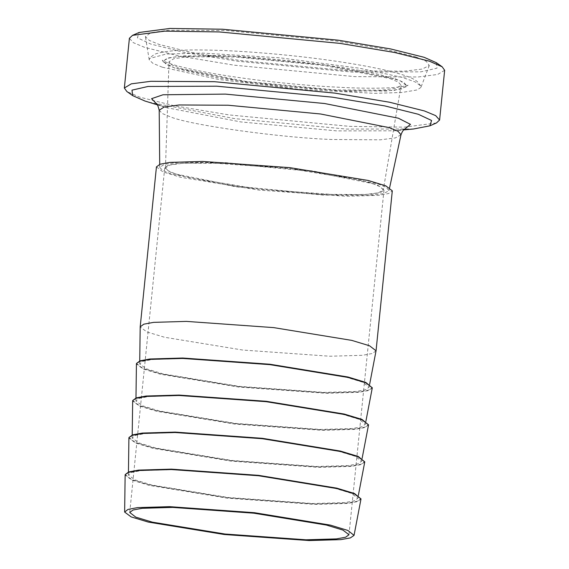 <?xml version="1.0" encoding="UTF-8"?>
<svg xmlns="http://www.w3.org/2000/svg" width="569" height="569" viewBox="0 0 569 569"><rect width="100%" height="100%" fill="white"/><g stroke="black" fill="none" stroke-linecap="round" stroke-linejoin="round"><path stroke-width="0.43" stroke-dasharray="2.85 2.13" d="M162.329 67.213L218.503 79.425L299.116 89.34L374.587 93.33L401.892 92.491L417.233 89.916L420.925 87.406L420.847 86.033L415.349 82L402.311 77.42L359.267 68.18L279.912 57.818L202.464 53.095L166.304 54.034L149.547 58.472L149.206 59.802L152.954 63.379L162.329 67.213M175.039 68.223L163.381 61.929L163.267 61.189L166.859 58.486L176.817 56.601L211.014 55.57C255.545 55.563 349.458 66.353 381.778 75.179L400.391 80.855L406.863 85.933L406.607 86.637L394.011 90.45L348.577 91.289L283.831 86.737L219.463 78.188L175.039 68.223M156.439 166.888L162.962 171.909L180.736 177.3L258.867 190.074L346.073 196.291L378.876 195.323L388.698 193.503L392.304 190.843M377.93 183.894L386.301 187.393L388.983 190.658L383.627 193.624L369.373 195.409L323.555 195.11L235.922 186.803L170.814 173.844L162.734 170.508L159.733 167.371L164.491 164.263L178.595 162.371L225.189 162.62L312.822 170.935L377.93 183.894M136.475 363.47L142.99 368.492L160.764 373.883L238.895 386.664L326.108 392.873L358.904 391.913L368.726 390.092L372.332 387.432M345.475 376.977L362.937 382.29L369.089 387.219L365.398 389.758L355.803 391.486L324.145 392.397L239.321 386.358L163.324 373.925L146.212 368.755L139.69 363.918L143.004 361.279L152.513 359.473L184.655 358.506L269.486 364.551L345.475 376.977M376.038 350.917L372.24 353.52L362.375 355.305L329.828 356.237L242.614 350.027L164.491 337.246L146.887 331.933L140.187 326.962M132.712 400.512L139.227 405.533L157.001 410.925L235.132 423.699L322.346 429.915L355.141 428.948L364.971 427.127L368.57 424.467M341.713 414.019L359.174 419.332L365.326 424.261L361.635 426.793L352.04 428.528L320.383 429.439L235.559 423.393L159.562 410.967L142.449 405.789L135.927 400.96L139.241 398.321L148.751 396.508L180.899 395.54L265.723 401.586L341.713 414.019M372.275 387.951L368.477 390.562L358.612 392.34L326.065 393.279L238.852 387.062L160.728 374.288L143.125 368.968L136.425 363.996M128.95 437.547L135.465 442.568L153.246 447.959L231.37 460.741L318.583 466.95L351.379 465.99L361.208 464.169L364.807 461.509M337.958 451.053L355.412 456.366L361.564 461.295L357.873 463.835L348.278 465.563L316.62 466.473L231.796 460.435L155.799 448.002L138.687 442.831L132.164 437.995L135.479 435.356L144.988 433.542L177.137 432.582L261.96 438.621L337.958 451.053M368.513 424.993L364.715 427.596L354.85 429.382L322.303 430.313L235.089 424.104L156.966 411.323L139.362 406.01L132.662 401.038M125.187 474.589L131.702 479.61L149.483 484.994L227.607 497.775L314.821 503.992L347.616 503.024L357.446 501.204L361.045 498.544M334.195 488.088L351.649 493.401L357.809 498.337L354.117 500.869L344.515 502.605L312.858 503.515L228.034 497.47L152.044 485.037L134.924 479.866L128.402 475.03L131.716 472.398L141.226 470.584L173.374 469.617L258.198 475.663L334.195 488.088M364.75 462.028L360.952 464.638L351.087 466.416L318.54 467.355L231.327 461.139L153.203 448.365L135.6 443.045L128.9 438.073M360.988 499.07L357.19 501.673L347.325 503.451L314.778 504.39L227.564 498.181L149.441 485.4L131.837 480.08L125.137 475.108M361.407 180.323L288.789 168.445L207.721 162.67L177.229 163.566L168.104 165.259L164.754 167.734L170.814 172.4L187.336 177.407L259.955 189.285L341.023 195.06L371.507 194.164L380.64 192.471L383.99 190.003L377.93 185.338L361.407 180.323M413.627 128.971L346.528 129.085L234.62 118.629L147.99 101.986M372.752 183.638L380.654 186.938L383.264 190.018L378.278 192.863L364.772 194.577L321.094 194.299L237.849 186.404L175.992 174.093L168.26 170.892L165.465 167.891L170.103 164.967L183.524 163.189L227.65 163.431L310.894 171.326L372.752 183.638M436.451 122.954L404.346 127.157L349.601 126.361L229.108 114.931L174.477 105.82L139.583 97.114L126.844 91.502M444.652 70.286L437.682 74.461L418.194 76.993L354.651 76.616L234.158 65.186L179.527 56.075L144.64 47.369L133.324 42.668L129.405 38.265M436.316 62.675L437.013 68.152L420.939 71.836L352.318 72.099L236.64 61.132L184.192 52.384L150.7 44.026L137.421 37.81L139.099 32.483M415.676 56.879L426.295 61.374L429.289 65.527L422.148 69.077L404.388 71.189L348.32 70.784L239.769 60.485L190.544 52.277L159.114 44.432L149.37 40.456L145.408 36.686L150.757 32.718L168.068 30.271L226.469 30.534L335.02 40.833L384.239 49.041L415.676 56.879M395.106 78.792L403.848 82.42L406.878 85.819L401.494 89.049L386.436 91.004L337.332 90.713L244.229 81.879L175.053 68.116L166.304 64.482L163.282 61.082L168.659 57.853L183.723 55.897L232.821 56.189L325.93 65.022L395.106 78.792M389.929 78.536L398.35 82.05L401.131 85.336L395.825 88.366L381.422 90.194L334.878 89.902L246.149 81.488L180.231 68.365L171.987 64.951L169.007 61.751L173.95 58.635L188.254 56.744L235.282 57L324.01 65.421L389.929 78.536M400.989 134.803L395.341 137.933L380.312 139.818L331.983 139.497C280.261 137.648 191.675 125.308 170.892 117.072L162.364 113.551L159.199 110.244M156.895 104.134L166.532 107.655L240.822 121.93L336.784 130.891L394.324 130.792L404.474 129.284M420.854 86.033L417.241 81.531C412.767 77.946 405.292 74.966 385.341 70.165C373.933 67.54 360.447 65.015 344.871 62.576C301.342 55.698 245.267 50.62 206.426 50.036C183.346 49.581 167.13 50.662 157.784 53.287C155.344 53.6 152.599 55.328 149.547 58.472M163.381 61.929L162.3 60.229L164.626 61.516C171.923 64.88 186.831 68.65 209.342 72.825C242.778 78.764 279.415 83.195 319.266 86.104C353.015 88.415 378.57 88.828 395.932 87.349C408.969 85.926 408.243 84.859 408.009 85.186L406.607 86.637M369.089 387.219L369.651 384.288M139.732 360.931L139.69 363.918M365.326 424.261L365.888 421.323M135.97 397.973L135.927 400.96M361.564 461.295L362.126 458.365M132.207 435.008L132.164 437.995M357.809 498.337L358.363 495.4M128.445 472.05L128.402 475.03M129.732 512.47L164.754 167.734M383.99 190.003L348.975 534.739M405.028 128.95C404.481 129.405 400.91 130.017 394.324 130.792L403.706 129.903M157.521 104.902L166.532 107.655C157.008 104.646 156.162 103.473 156.418 103.693M389.616 187.699L388.983 190.658M159.704 164.349L159.733 167.371M429.289 65.527L420.925 87.406M149.206 59.802L145.408 36.686M401.131 85.336L383.264 190.018M165.465 167.891L169.007 61.751"/><path stroke-width="0.85" d="M376.052 350.796L392.304 190.843L385.782 185.828L368.008 180.437L289.877 167.656L202.664 161.447L169.868 162.407L160.045 164.228L156.439 166.888L140.194 326.841L143.793 324.181L153.623 322.36L186.419 321.393L273.632 327.609L351.763 340.383L369.537 345.774L376.052 350.796L369.651 384.288M372.29 387.83L365.81 382.411L348.036 377.019L269.912 364.238L182.699 358.029L149.896 358.996L140.074 360.817L136.475 363.47L140.038 361.215L149.86 359.395L182.656 358.434L269.87 364.644L348 377.425L365.775 382.816L372.29 387.83L365.888 421.323M139.732 360.931L140.194 326.841M368.527 424.872L362.055 419.445L344.273 414.061L266.15 401.28L178.936 395.071L146.133 396.031L136.311 397.852L132.712 400.512L136.275 398.257L146.098 396.437L178.894 395.469L266.107 401.678L344.238 414.46L362.012 419.851L368.527 424.872L362.126 458.365M135.97 397.973L136.432 363.876M364.765 461.907L358.292 456.487L340.511 451.096L262.387 438.315L175.174 432.106L142.378 433.066L132.549 434.887L128.95 437.547L132.513 435.292L142.335 433.471L175.131 432.511L262.345 438.72L340.475 451.502L358.25 456.886L364.765 461.907L358.363 495.4M132.207 435.008L132.669 400.91M361.002 498.949L354.53 493.522L336.748 488.138L258.625 475.357L171.411 469.141L138.616 470.108L128.786 471.929L125.187 474.589L128.75 472.327L138.573 470.506L171.369 469.546L258.582 475.755L336.713 488.536L354.487 493.928L361.002 498.949L354.046 535.372L347.887 530.443L330.433 525.13L254.435 512.697L169.612 506.659L137.463 507.619L127.954 509.433L124.639 512.072L131.162 516.908L148.281 522.079L224.271 534.504L309.095 540.55L340.753 539.64L350.355 537.904L354.046 535.372M128.445 472.05L128.907 437.952M124.639 512.072L125.144 474.987M326.393 525.059L253.767 513.181L172.706 507.406L142.214 508.302L133.082 509.995L129.732 512.47L135.792 517.136L152.314 522.143L224.94 534.021L306.008 539.796L336.492 538.9L345.625 537.207L348.975 534.739L342.915 530.073L326.393 525.059M157.521 104.902L144.91 101.012L132.684 95.628L131.987 90.144L148.061 86.46L216.682 86.196L332.36 97.164L384.808 105.912L418.3 114.269L431.579 120.486L429.901 125.813L413.627 128.971L403.706 129.903M132.684 95.628L126.844 91.502L124.348 88.01L131.318 83.835L150.806 81.31L214.349 81.687L334.842 93.11L389.473 102.221L424.36 110.927L435.676 115.628L439.595 120.031L436.451 122.954L429.901 125.813M124.348 88.01L129.405 38.265L132.549 35.342L164.654 31.146L219.399 31.942L339.892 43.365L394.523 52.476L429.417 61.182L442.156 66.793L444.652 70.286L439.595 120.031M132.549 35.342L139.099 32.483L169.918 28.45L222.472 29.218L338.142 40.186L390.59 48.934L424.09 57.291L436.316 62.675L442.156 66.793M156.418 103.693L156.418 103.693C156.937 103.074 157.869 105.258 159.199 110.244L164.221 106.965L179.093 104.973L228.24 105.237L320.66 113.999L389.331 127.669L398.158 131.361L400.989 134.803C402.262 131.411 403.613 129.455 405.028 128.95L405.021 128.957M404.474 129.284L410.477 124.369L398.336 118.188L324.636 103.522L225.438 94.113L163.004 94.774L151.56 98.679L156.895 104.134M400.989 134.803L389.616 187.699M159.199 110.244L159.704 164.349"/></g></svg>
